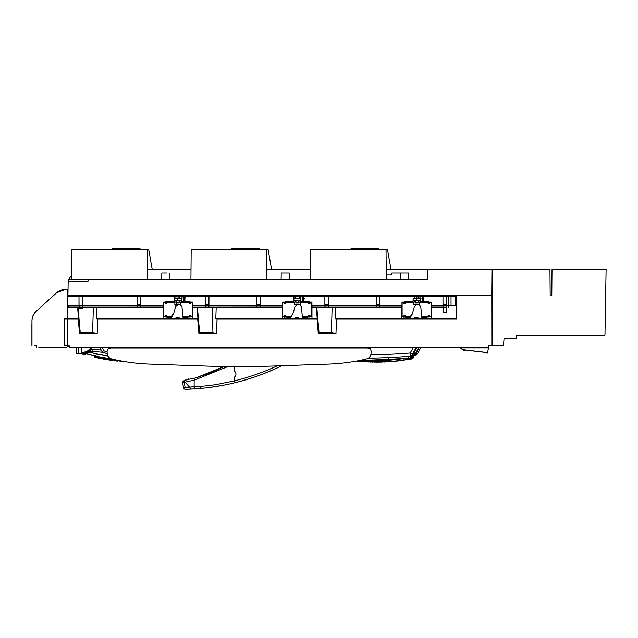 <?xml version="1.0" encoding="UTF-8"?>
<svg xmlns="http://www.w3.org/2000/svg" width="638" height="638" viewBox="0 0 638 638"><rect width="100%" height="100%" fill="white"/><g stroke="black" fill="none" stroke-linecap="round" stroke-linejoin="round"><path stroke-width="0.96" d="M316.807 307.309L316.368 307.181L316.807 307.309L319.032 332.741L331.369 332.422L335.963 333.538L318.306 333.538L319.032 332.741L316.807 307.309L324.87 307.372M419.668 304.621L417.659 304.621L419.668 304.621L419.668 302.237L428.146 302.237L428.146 303.529L429.414 303.529L429.262 302.077L431.168 302.077L429.262 302.077L431.168 302.077L431.168 305.793L442.971 305.793L442.971 296.582L442.971 305.793L446.345 305.857L446.433 304.517L446.472 305.793L455.293 305.849L455.261 296.534L376.205 296.606L376.3 305.857L401.964 305.793L401.924 307.181L332.151 307.428L331.369 332.422L332.151 307.428L325.005 307.173M324.965 307.229L328.299 307.245M302.316 316.456L308.76 316.456L308.76 315.164L310.028 315.164L310.028 316.456L311.934 316.615L311.974 318.801L311.974 307.181L316.368 307.181L312.03 307.085L328.203 307.149L328.203 305.881L379.506 305.881L379.506 307.149L379.506 305.881M379.506 307.149L328.203 307.149M401.868 307.085L379.626 307.085M312.03 305.937L312.03 307.085L312.03 305.937L324.925 305.937L324.925 307.085L325.045 305.881L328.203 305.881M311.934 305.793L311.934 302.077L311.934 305.793L328.251 305.857L328.331 296.606L324.87 296.582L324.87 305.793L324.87 296.582L260.256 296.59L295.33 296.622L295.322 298.696L293.775 298.696L293.799 300.474L300.482 300.546L300.498 296.582L300.825 301.591L300.825 298.616M376.213 304.509L379.626 304.509L379.61 305.769L328.379 305.793L324.933 305.769L324.909 304.486L328.331 304.486M401.868 305.937L379.626 305.937M325.045 305.881L325.045 307.149L324.925 305.937M311.783 316.456L311.783 302.237L310.028 302.237L310.028 303.529L308.76 303.529L309.869 303.369L309.869 302.077L311.934 302.077L309.869 302.077L309.869 303.369L309.398 303.369L309.398 301.591L300.825 301.591L300.482 302.189L300.737 298.696L299.198 298.696L300.498 298.616M456.728 296.479L456.728 318.856M455.261 296.534L456.633 296.534M328.379 305.793L328.379 296.582L376.205 296.606M208.921 305.554L208.985 296.582L256.779 296.582L256.819 304.509L260.24 304.509L260.24 296.606L258.518 296.606M208.985 305.793L256.779 305.793L256.779 296.582L207.222 296.606M205.476 296.582L140.862 296.582L175.936 296.622L175.928 298.696L174.389 298.696L174.645 300.546L181.336 300.474L181.112 296.582L205.476 296.582L205.476 305.793L208.921 305.769L205.54 305.658M140.831 305.769L140.886 296.582L137.385 296.582L137.441 305.769L140.831 305.769L140.846 296.606L139.124 296.606M140.727 307.149L140.727 305.881L140.727 307.149L79.16 307.149L79.04 305.937L67.867 305.849L82.493 305.793L82.493 296.582L137.385 296.582L80.595 296.606M67.883 295.482L67.883 305.793L67.883 296.582L79.008 296.582L68.362 296.439L456.816 296.439L67.883 296.582L67.899 295.49M443.091 307.181L443.091 312.253L446.353 312.253L446.345 307.173L431.168 307.181L431.168 318.801L456.633 318.801M443.147 307.149L443.147 305.881L443.147 307.149L446.353 307.181M455.293 305.849L446.305 305.881L446.305 307.149M413.887 318.856L401.908 318.809M413.879 318.817L427.109 318.817L426.846 317.094L428.792 317.094L428.792 315.324L429.262 315.324L429.262 316.615L431.168 316.615M431.168 318.753L421.941 318.825L420.777 306.91L421.941 318.825M319.032 332.741L318.306 333.538L335.963 333.538L336.441 318.896L456.816 318.896L335.301 318.809L336.481 318.896L335.963 333.538L331.369 332.422M332.151 307.428L335.596 307.181L335.197 318.49L401.892 318.258M426.846 318.258L426.846 317.094M421.822 317.588L426.79 317.588M426.766 318.218L421.885 318.218M409.596 318.218L401.924 318.258L401.924 307.181L335.596 307.181L335.301 318.809M410.912 316.592L405.018 316.592L405.154 315.164L404.508 317.094L405.792 317.094L405.864 316.592L405.904 318.218M405.864 317.588L410.162 317.588M405.792 317.094L405.792 318.258M411 316.456L405.154 316.456M405.018 315.3L404.037 315.324L404.037 318.258M404.508 315.324L404.508 317.094M401.892 318.49L335.197 318.49L401.956 318.258L401.98 316.592L404.021 316.592L404.021 318.234M404.021 316.592L402.115 316.456L402.115 302.237L403.886 302.237L403.886 303.529L405.154 303.529L405.154 302.237L413.631 302.237L413.631 304.621L416.797 304.621L413.631 304.621L413.631 302.237M404.037 315.324L403.886 316.456M413.089 298.616L413.089 301.591L404.508 301.591L404.508 303.369L404.037 303.369L404.037 302.077L401.964 302.077L401.964 305.793M401.964 302.077L404.037 302.077L404.037 303.369M379.674 305.793L379.674 296.582M379.626 304.509L379.626 296.606M376.173 296.582L376.165 305.793M413.408 298.616L414.716 298.696L413.169 298.696L413.089 301.591M413.161 302.101L405.018 302.101L404.508 301.591M413.424 302.189L414.732 302.045L414.732 300.546L420.115 300.474L419.892 296.582L420.219 298.616L418.584 298.696L419.892 298.616M404.508 303.369L405.018 303.393L405.154 302.237M413.424 300.546L414.732 300.546L413.424 300.546M415.322 302.508L417.978 302.508L417.978 300.45L415.338 300.45L415.29 303.018L415.282 302.133L414.732 302.045M415.338 300.45L415.282 303.018L418.018 303.018L415.29 302.97M418.568 300.546L418.568 302.045L418.026 302.133L418.026 303.018L417.978 302.508M418.249 300.546L418.249 302.053L419.876 302.189L420.131 298.696M429.262 302.077L429.262 303.369L428.792 303.369L428.792 301.591L420.219 301.591L420.219 298.616M420.219 301.591L419.876 302.189M422.787 299.716L423.361 299.437L422.125 299.413L421.846 298.656L422.882 297.563L421.846 298.656L422.125 299.413L423.361 299.437L422.619 300.259M422.212 300.65L422.819 300.857L421.901 300.051L422.819 300.857L423.903 300.012M423.999 299.19L423.688 297.938L423.672 300.466L422.819 300.857M431.168 305.793L431.168 307.181M443.147 305.881L446.305 305.881M443.027 305.937L431.168 305.937M429.262 316.615L429.414 315.164L428.146 315.164L428.146 316.456L421.71 316.456M431.168 316.456L429.414 316.456M428.792 315.324L428.146 315.164M421.726 316.592L428.281 316.592L428.281 315.3M428.281 316.592L428.792 317.094M405.154 315.164L403.886 315.164M429.414 302.237L431.168 302.237M428.792 303.369L428.281 303.393L428.281 302.101L420.139 302.101M428.792 301.591L428.146 302.237M443.027 307.085L431.168 307.085M442.971 296.582L443.011 304.517L446.433 304.517L443.011 304.517L442.971 305.793M443.091 307.819L446.353 307.819M446.425 307.085L446.425 305.937M448.681 307.085L448.681 305.937M446.472 305.793L446.472 296.582M446.433 304.517L446.433 296.606M376.348 307.149L376.348 305.881M376.229 307.085L376.229 305.937M328.323 307.085L328.323 305.937M140.846 305.937L163.176 305.793L140.886 305.793M140.846 307.085L163.081 307.085L163.081 305.937M82.493 305.793L137.441 305.769M79.04 305.937L140.727 305.881M67.66 318.856L67.883 305.793M68.362 295.53L68.362 296.439L68.194 295.514L491.834 295.53L68.362 295.53M79.032 296.606L82.454 296.606L82.438 305.777L79.048 305.777L78.992 296.582L78.992 305.793M137.385 296.582L137.385 305.793M140.846 304.509L137.425 304.517M174.645 302.189L175.944 302.045L175.944 300.546L174.645 300.546L174.373 302.101L174.629 296.582M174.302 301.591L165.728 301.591L165.728 303.369L165.258 303.369L165.258 302.077L163.176 302.077L163.176 305.793M174.629 298.616L175.928 298.696M174.302 298.616L181.112 298.616M179.461 300.546L179.461 302.053L181.096 302.189L181.096 300.546L179.788 300.546L179.238 303.018L176.503 303.018L176.495 302.133L175.944 302.045M176.511 302.97L179.23 303.018L176.495 303.018L176.543 300.45M176.543 302.508L179.19 302.508L179.19 300.45L175.944 300.546L176.495 303.018M179.222 302.97L179.19 302.508M205.476 305.793L192.548 305.793L192.548 302.077L190.475 302.077L190.475 303.369L190.004 303.369L190.004 301.591L181.431 301.591L181.431 298.616M181.431 301.591L181.096 302.189M184.151 298.361L183.05 299.956L183.321 300.602L184.797 300.634L185.148 299.9L184.071 300.857L183.05 299.956M183.377 299.134L183.776 298.72M185.148 299.9L183.784 300.235L185.219 297.619L185.004 298.233L185.219 297.619L183.05 297.619L183.05 298.193L184.278 298.193M205.524 304.486L208.945 304.486L208.945 296.606L205.524 296.606L205.548 305.769M208.921 305.761L208.945 304.486M256.819 304.509L256.779 305.793M256.819 296.606L260.28 296.582L260.28 305.793L256.835 305.769L260.16 305.857L260.24 304.509M294.014 296.582L293.695 301.591L285.122 301.591L285.122 303.369L284.652 303.369L284.652 302.077L282.57 302.077L282.57 305.793L260.28 305.793M297.396 304.645L294.238 304.645L294.238 302.237L285.76 302.237L285.76 303.529L284.492 303.529L284.492 302.237L282.73 302.237L282.562 318.258L282.538 307.181L192.58 307.181L205.651 307.149L205.651 305.881L260.121 305.881L260.232 307.085L282.474 307.085L282.57 305.793M282.73 302.237L284.652 302.077L282.57 302.077M316.368 307.181L318.306 333.538L317.054 318.896L215.796 318.801L286.478 318.226M282.474 307.085L216.202 307.181L215.796 318.801L311.934 318.753M260.232 305.937L282.474 305.937M205.651 305.881L205.532 307.085M192.548 305.793L205.532 305.937M260.232 307.085L205.651 307.149M211.976 332.422L216.577 333.538L211.976 332.422L212.765 307.428L211.976 332.422L199.638 332.741L198.912 333.538L197.668 318.896L97.694 318.896L96.418 318.49L197.971 318.801L198.912 333.538L216.577 333.538L198.912 333.538M197.413 307.309L199.638 332.741M205.572 307.229L208.905 307.245M196.975 307.181L197.971 318.801M192.644 305.937L192.644 307.085M192.58 318.801L192.58 307.181M182.923 316.456L189.366 316.456L189.366 315.164L190.634 315.164L190.634 316.456L192.548 316.615L192.548 318.753M192.389 316.456L192.548 302.077L190.475 302.077L192.548 302.077M187.915 318.522L187.923 317.588L183.034 317.588M187.923 317.588L187.971 318.258M187.971 317.094L190.004 317.094L190.004 315.324L190.475 315.324L190.475 316.615L192.548 316.615M187.899 318.218L183.098 318.218L187.931 318.234M190.004 317.094L189.366 316.456L182.939 316.592M190.004 315.324L189.502 315.3L189.502 316.592M166.366 316.456L165.728 317.094L167.004 317.094L167.004 318.258L163.176 318.258L163.176 316.615L165.258 316.615L165.098 315.164L166.366 315.164L166.366 316.456L172.236 316.456M165.098 315.164L165.258 316.615L165.098 315.164M178.026 304.645L174.852 304.645L174.852 302.237L166.366 302.237L166.366 303.529L165.098 303.529L165.098 302.237L163.336 302.237L163.336 316.456L165.098 316.456M178.776 304.645L180.889 304.645L180.889 302.237L189.366 302.237L181.359 302.101M192.389 302.237L190.634 302.237L190.634 303.529L189.366 303.529L189.366 302.237M166.366 315.164L166.239 316.592L167.084 316.592L167.004 318.258M172.148 316.592L167.084 316.592L167.004 317.094M166.239 315.3L165.258 315.324M165.728 315.324L165.728 317.094M171.407 317.588L167.084 317.588M170.848 318.218L167.116 318.218M163.336 302.237L165.258 302.077L163.176 302.077M170.537 318.537L173.911 312.764L170.242 318.825L163.121 318.809L163.145 307.181L79.112 307.173L82.366 307.173L82.477 308.218L79.016 308.218L82.477 308.218M163.081 307.085L96.809 307.181L96.418 318.49L97.694 318.896L97.183 333.538L79.519 333.538L78.275 318.896L64.605 318.896L64.605 345.485L69.127 345.485L69.127 347.742L488.596 347.742L488.604 345.485L503.454 345.485L504.076 338.387L516.301 338.387L516.357 335.157L604.96 335.157L516.357 335.157L604.96 335.157L606.1 269.659L552.014 269.659L551.79 295.793L550.171 295.793L551.79 295.793L550.171 295.793L549.948 269.659L492.424 269.659L492.185 345.485L491.826 295.53L429.972 295.514M165.728 303.369L166.366 303.529M174.373 302.101L166.239 302.101L165.728 301.591M166.366 302.237L166.239 303.393M189.366 303.529L190.004 301.591M189.502 303.393L190.004 303.369M79.016 308.218L79.016 307.317L77.589 307.181L67.867 307.181L68.513 307.085L68.513 305.937M79.04 307.085L68.513 307.085M67.867 318.801L78.578 318.801L77.589 307.181L78.019 307.309L80.244 332.741L92.582 332.422L97.183 333.538L92.582 332.422L93.371 307.428L92.582 332.422M80.244 332.741L79.519 333.538L97.183 333.538L97.662 318.896L197.668 318.896M78.578 318.801L79.519 333.538M79.16 307.149L79.16 305.881M82.318 307.149L82.318 305.881M82.438 307.085L82.438 305.937M137.449 307.085L137.449 305.937M137.569 307.149L137.569 305.881M205.611 307.125L205.611 305.937M208.809 305.881L208.809 307.149M208.929 307.085L208.929 305.937M256.843 307.085L256.843 305.937M256.954 307.149L256.954 305.881M260.121 305.881L260.121 307.149M285.122 303.369L285.76 303.529M293.695 301.591L293.767 302.101L285.625 302.101L285.122 301.591M285.76 302.237L285.625 303.393M293.767 302.101L294.03 300.546L295.338 300.546L295.338 302.045L294.238 302.237M293.695 298.616L300.737 298.696M295.936 302.508L298.584 302.508L298.584 300.45L295.952 300.45L295.896 303.018L295.888 302.133L295.338 302.045M295.952 300.45L295.888 303.018M299.182 300.546L298.632 303.018L295.896 303.018M298.624 303.018L298.584 302.508M298.855 300.546L298.855 302.053L300.482 302.189M299.198 298.696L299.198 296.622L300.498 296.582M300.825 301.591L309.398 301.591L309.398 303.369M308.888 303.393L309.398 301.591M308.76 303.529L308.888 302.101L300.753 302.101M310.028 302.237L311.783 302.237M311.974 318.801L317.357 318.801M289.875 318.577L293.305 312.74L289.62 318.825L282.522 318.825L282.498 318.258M307.309 318.522L307.309 317.588L302.428 317.588M307.309 317.588L307.356 318.258M307.364 317.094L309.398 317.094L309.398 315.324L309.869 315.324L309.869 316.615L311.934 316.615M307.293 318.218L302.492 318.218L307.317 318.234M290.784 317.588L286.478 317.588L286.398 318.258L286.47 316.592L286.478 317.588M290.226 318.218L286.51 318.218M291.534 316.592L285.625 316.592L285.122 317.094L286.398 317.094M282.73 316.456L284.492 316.456L284.492 315.164L285.76 315.164L284.652 315.324L284.652 318.258M285.122 315.324L285.122 317.094M285.625 315.3L285.625 316.592L291.622 316.456M284.492 316.456L284.628 318.234M282.594 316.592L284.628 316.592M285.76 315.164L285.76 316.456M298.401 304.645L300.275 304.645L300.275 302.237L308.76 302.237M302.332 316.592L308.888 316.592L309.398 317.094M308.888 316.592L308.888 315.3L309.398 315.324M294.014 298.616L295.322 298.696M179.804 298.696L179.812 296.622L181.112 296.582M319.383 347.742L317.206 347.981M317.206 347.909L318.266 347.742M329.615 347.981L330.38 347.742M320.101 347.981L329.79 347.742M199.997 347.742L197.82 347.981M197.812 347.909L198.865 347.742M200.707 347.981L210.428 347.742M76.751 352.056L76.672 347.742L76.783 353.875L78.713 353.875L78.394 349.05M76.783 353.875L78.913 353.875L76.775 353.875L76.688 348.547M76.696 349.002L76.704 349.504M76.719 350.477L76.735 351.275M76.743 351.961L76.775 353.875M78.426 347.909L78.713 353.875L80.651 353.875L79.487 353.875M78.61 351.777L78.586 351.315M78.554 350.629L78.514 349.839M78.482 349.042L78.442 348.364M81.568 353.189L81.305 347.742L91.011 347.742L87.988 350.748L81.568 353.189L84.041 353.396L79.327 353.875M78.498 349.48L78.418 347.742L80.603 347.75L79.479 347.742M83.355 353.564L80.651 353.875L83.347 353.516M91.457 348.5L92.008 347.742C90.014 350.573 87.398 352.439 84.168 353.356L90.078 350.015L91.457 348.5M91.936 347.742L91.011 347.742L91.936 347.742L90.078 350.015M78.418 347.75L78.522 349.927M73.123 347.806L71.065 347.806L73.123 347.806M307.269 318.753L306.742 318.825M379.594 305.793L376.253 305.793M414.716 298.616L418.584 298.616L414.716 298.616M328.291 305.793L324.965 305.793M401.924 307.556L401.924 308.409M370.16 307.181L372.393 307.181M375.678 307.173L382.521 307.181M299.198 298.616L295.322 298.616L299.198 298.616M260.2 305.793L256.867 305.793L260.2 305.793M208.897 305.793L205.556 305.793L208.897 305.793M137.473 305.793L140.815 305.793L137.473 305.793M175.928 298.616L179.804 298.616L175.928 298.616M300.275 304.621L298.034 304.621M297.428 304.621L294.238 304.621M80.388 353.875L82.142 353.723M82.15 353.763L81.6 353.827M227.583 249.37L230.597 249.37L231.714 248.724L259.506 248.724L259.506 249.37L265.336 249.37L227.264 249.37L266.636 249.37L191.185 249.37L190.922 279.38L191.185 249.37L266.636 249.37L266.899 279.38L266.636 249.37L268.072 249.37L265.336 249.37M108.189 249.37L111.203 249.37L112.328 248.724L140.113 248.724L140.113 249.37L145.942 249.37L107.87 249.37L147.242 249.37L71.791 249.37L107.91 249.37L71.791 249.37L71.528 279.38L68.21 279.38L427.675 279.38L427.843 269.699L386.205 269.699L491.93 269.699L427.843 269.699L427.675 279.38L88.068 279.38L88.068 281.318L69.518 281.318M491.746 290.665L491.834 345.485L488.604 345.485L488.604 347.742L69.127 347.742L69.127 345.485L64.605 345.485L64.605 318.896L78.275 318.896M491.77 295.53L70.347 295.53M490.853 345.485L488.604 345.485M421.901 300.051L422.5 299.988M422.858 300.346L423.361 299.437M422.882 297.563L423.688 297.938M422.85 298.074L423.305 298.704L423.185 299.118L423.169 298.241L422.563 298.209L422.571 299.11L423.185 299.118L422.571 299.11L422.563 298.209L422.571 299.11M413.408 296.582L414.716 296.622L414.716 298.696L418.584 298.696L418.592 296.622L419.892 296.582M403.886 303.529L403.886 302.237M324.87 296.582L324.87 305.793M185.004 298.233L183.8 299.541L184.087 300.346M302.691 297.619L303.289 297.619L303.289 298.265L304.605 298.265L303.209 300.857L302.691 300.857L302.691 298.807L302.284 298.807L302.691 297.619M304.031 298.807L303.289 298.807L303.289 299.916L304.031 298.807L303.289 299.916L303.289 298.807L304.031 298.807M446.409 305.769L443.027 305.769M73.203 347.806L75.252 347.806L73.203 347.806M212.765 307.428L216.202 307.181L215.796 318.801L282.498 318.801L282.538 318.258L282.522 318.825M418.018 303.018L415.282 303.018M384.722 249.37L346.649 249.37L384.722 249.37M303.584 347.742L302.787 347.742L303.584 347.742M310.546 347.742L309.757 347.742L310.546 347.742M479.521 351.721L464.823 350.015L464.783 350.414L464.815 350.015L485.757 352.447L485.797 352.894L485.757 352.447L485.797 352.894L487.496 353.093L486.914 353.029L487.496 353.093L488.525 347.503M463.172 350.23L464.783 350.414L463.172 350.23L460.213 347.742M488.517 347.742L487.599 352.583L462.446 349.616M488.509 347.901L460.397 347.901M412.116 314.382L408.99 318.825L412.69 312.724L414.325 306.742L416.869 304.557L419.222 304.741L420.777 306.91L419.222 304.741L416.869 304.557L414.325 306.742L412.69 312.724L409.317 318.506M293.305 312.74L294.931 306.758L297.475 304.581L299.828 304.757L301.383 306.934L302.548 318.825L301.383 306.934L299.828 304.757L297.475 304.581L294.931 306.758L293.201 313.091M173.887 312.859L175.546 306.774L178.09 304.597L180.442 304.781L181.997 306.95L183.154 318.825L181.997 306.95L180.442 304.781L178.09 304.597L175.546 306.774L173.911 312.764L175.546 306.774M173.337 314.422L170.242 318.825M176.24 317.668A2.584 2.584 0 0 1 177.579 317.293A2.584 2.584 0 0 0 175.211 318.856L177.579 317.293L179.932 318.856M295.625 317.652A2.584 2.584 0 0 1 296.973 317.269L299.334 318.856A2.584 2.584 0 0 0 294.596 318.856L296.973 317.269A2.584 2.584 0 0 1 298.249 317.612M414.325 306.742L412.65 312.875M415.019 317.636A2.584 2.584 0 0 1 416.367 317.253A2.584 2.584 0 0 0 413.974 318.856L416.367 317.253L418.727 318.856M418.775 318.817L418.767 318.856A2.584 2.584 0 0 0 416.367 317.253A2.584 2.584 0 0 1 417.635 317.588M119.561 360.653L98.093 357.416L98.013 356.73L98.093 357.416L94.28 356.538A0.965 0.965 0 0 0 95.03 357.4L125.144 361.762M98.093 357.416L97.941 358.038M122.568 361.579L119.992 361.355M116.953 361.052L116.523 361.004M112.862 360.566L110.701 360.271M108.34 359.928L107.304 359.76M106.219 359.585L104.098 359.226M101.107 358.676L98.22 358.093M95.03 357.4A0.965 0.965 0 0 1 94.28 356.538L94.225 355.892L94.28 356.538A0.965 0.965 0 0 0 95.03 357.4L94.225 355.892L113.213 359.306M356.371 361.084L390.225 361.682L411.805 358.963M411.016 359.106L409.851 359.314M409.03 359.449L408.495 359.545M404.293 360.191L403.136 360.35M399.898 360.765L398.431 360.933M397.897 360.996L397.354 361.052M396.238 361.172L394.707 361.315M391.612 361.579L390.982 361.626M390.336 361.674L389.69 361.714M389.036 361.762L388.39 361.802M387.641 361.842L386.899 361.882M386.149 361.921L385.408 361.953M384.586 361.993L383.765 362.025M382.952 362.049L382.13 362.073M381.269 362.097L380.4 362.113M379.538 362.129L378.677 362.137M377.688 362.145L376.946 362.145M376.707 362.145L375.718 362.145M374.737 362.137L373.956 362.129M373.174 362.113L372.536 362.105M372.401 362.097L371.619 362.081M370.79 362.057L369.96 362.033M369.139 362.001L368.309 361.969M367.352 361.921L366.395 361.874M365.446 361.826L364.489 361.762M363.421 361.69L362.456 361.626M362.352 361.618L361.283 361.539M360.223 361.451L359.306 361.371M357.471 361.196L356.562 361.1M411.079 359.098L410.106 359.266M411.885 358.947L412.778 357.471L411.885 357.639M358.66 360.653L412.666 358.149M360.877 360.207L389.834 360.414M403.368 359.019L408.982 358.149M411.071 357.79L412.778 357.471A193.609 193.609 0 0 0 412.898 357.447L412.81 358.014A0.646 0.646 121.3 0 1 412.587 358.404M102.287 351.69L107.184 353.851L103.691 352.391L100.804 350.055L100.246 347.742L101.45 351.059M371.276 347.742L369.952 348.866M411.67 357.679L411.988 357.615A193.609 193.609 0 0 0 412.092 357.599M412.794 357.471L410.489 357.894L410.792 356.171M385.87 360.645L410.489 357.894L408.575 358.221L408.615 356.339L402.004 356.817L407.084 356.459M386.963 357.639L388.717 357.559L388.709 360.486L387.011 360.582M372.249 360.805L383.366 360.741M404.811 358.811L408.767 358.189M408.304 358.261L408.304 358.261A193.609 193.609 0 0 1 404.548 358.851A193.609 193.609 0 0 0 408.304 358.261M410.617 357.017L410.744 356.187M412.81 358.014L412.323 358.747M413.129 358.062L413.241 357.384M410.856 356.163L412.164 356.06L410.744 356.171L410.489 357.894M419.03 347.694L415.785 353.875L410.378 356.203A645.361 645.361 0 0 1 369.561 358.157A53.568 53.568 0 0 1 369.131 358.157A53.568 53.568 0 0 0 369.561 358.157L374.163 358.062L369.561 358.157A53.568 53.568 0 0 1 368.708 358.165L368.7 358.165M395.369 357.224L388.55 357.567M413.352 347.694L410.122 352.989L410.378 356.203A645.361 645.361 0 0 1 369.561 358.157L376.755 357.998M408.615 356.339L409.54 356.267L408.623 356.339L408.575 358.221M400.329 356.921L407.02 356.459M94.225 355.892L86.489 353.93L105.342 358.125M98.005 356.73A193.609 193.609 0 0 0 99.544 357.049A193.609 193.609 0 0 1 98.005 356.73L104.345 357.958M99.544 357.049L103.125 357.735L99.544 357.049M95.955 356.283A193.609 193.609 0 0 0 96.418 356.387A193.609 193.609 0 0 1 95.955 356.283L95.955 356.283M105.669 355.693L104.656 355.541M93.969 353.372L107.934 356.02L94.264 353.787L91.728 352.527L88.865 352.654L91.904 351.993L88.857 352.654L89.344 352.439L88.323 352.136L89.384 351.634L89.854 352.144L92.733 351.307L103.691 352.391M100.804 350.055L90.54 349.034L90.596 350.876L89.384 351.634M92.558 349.233A3.23 1.132 95.7 0 0 92.733 351.307L92.239 352.439L93.738 353.277M91.649 352.399L92.239 352.439M90.596 350.876L90.748 351.514M85.364 354.361L88.857 352.654L85.963 354.146M88.323 352.136A16.931 15.727 76.4 0 1 83.458 354.218L83.347 353.484M84.328 354.529L83.418 354.401L84.328 354.529M82.19 354.042L83.307 354.369L82.19 354.042M175.211 318.856A2.584 2.584 0 0 1 175.442 318.434M179.709 318.41A2.584 2.584 0 0 1 179.956 318.856A2.584 2.584 0 0 0 177.579 317.293A2.584 2.584 0 0 1 178.855 317.628M294.596 318.856A2.584 2.584 0 0 1 294.836 318.41M299.102 318.394A2.584 2.584 0 0 1 299.358 318.856M413.974 318.856A2.584 2.584 0 0 1 414.221 318.394M418.488 318.37A2.584 2.584 0 0 1 418.751 318.856M68.21 279.38L67.931 295.514L491.707 295.514L491.93 269.699M71.001 295.514L68.625 295.514M386.253 274.866L391.836 274.866L386.253 274.866L391.836 274.866L391.86 273.574M427.675 279.38L408.783 279.38L408.671 272.928L391.876 272.928L400.616 272.928L400.505 279.38M401.701 279.38L386.293 279.38L386.03 249.37L310.578 249.37L346.976 249.37L310.578 249.37L310.315 279.38L289.389 279.38L289.277 272.928L281.23 272.928L281.119 279.38M403.16 278.958L403.168 279.38M266.812 269.699L310.395 269.699L266.812 269.699M147.426 269.699L191.009 269.699L147.426 269.699M69.542 278.096L71.568 275.313L69.558 278.08L69.534 279.38L69.542 278.096M167.124 272.928L161.837 272.928L161.725 279.38M401.988 272.928L391.868 272.928M286.51 272.928L289.277 272.928M69.542 278.95L69.534 279.38L69.542 278.95M349.991 249.37L351.107 248.724L378.9 248.724L378.9 249.37M553.082 269.659L552.014 269.659L553.082 269.659M604.999 332.861L605.015 331.935L604.999 332.861M605.031 330.883L605.015 331.608M604.96 335.157L516.357 335.157M503.454 345.485L492.185 345.485L491.97 321.289M550.171 295.163L550.171 295.793M391.046 269.699L387.465 249.37L386.03 249.37L386.293 279.38L391.716 279.38M387.465 249.37L386.03 249.37L386.205 269.38L390.99 269.38M147.506 279.38L147.242 249.37L147.506 279.38M71.528 279.38L71.791 249.37L145.942 249.37M152.267 269.699L148.678 249.37M152.211 269.38L147.418 269.38M271.66 269.699L268.072 249.37M271.597 269.38L266.812 269.38M310.315 279.38L310.578 249.37L386.03 249.37M282.538 307.181L282.538 318.258L215.796 318.801L217.087 318.896L216.577 333.538L217.048 318.896L317.054 318.896M93.371 307.428L96.809 307.181L96.418 318.49L163.145 318.258L163.145 307.181M318.306 333.538L335.963 333.538L318.306 333.538M456.816 318.896L456.816 296.439M401.892 318.745L401.924 307.181M373.804 318.49L365.335 318.561L373.804 318.49M360.685 318.593L356.283 318.633L360.685 318.593M163.145 318.258L96.418 318.49L163.145 318.258L163.113 318.737M181.352 298.696L181.096 300.546M180.889 304.621L178.409 304.621M178.058 304.621L174.852 304.621M187.875 318.753L187.349 318.825M163.176 318.258L167.084 318.226M163.145 307.564L163.145 308.417M82.414 305.793L79.072 305.793M137.521 307.181L140.775 307.181M67.867 307.181L67.875 305.849M110.86 347.997L367.305 347.997M363.062 347.981L368.118 348.045L370.215 349.13A3.445 3.445 0 0 1 371.101 351.45L371.013 354.002A6.34 6.34 0 0 1 366.236 359.019A193.489 193.489 0 0 1 328.387 364.107L272.881 366.045A967.918 967.918 0 0 1 205.324 366.045L149.818 364.107A193.489 193.489 0 0 1 111.961 359.019A6.34 6.34 0 0 1 107.192 354.002L107.096 351.442A3.445 3.445 0 0 1 107.989 349.122L110.797 347.989M328.387 364.107L281.932 365.733A232.328 232.328 0 0 1 235.111 382.68C221.705 385.942 208.259 388.008 194.765 388.861L194.143 386.931L194.143 380.168L194.143 386.931C205.588 386.014 213.698 385.073 218.467 384.1L234.648 380.806L235.111 382.68A232.328 232.328 0 0 0 281.932 365.733L275.225 368.884M210.715 372.696L224.113 366.523A967.918 967.918 0 0 1 205.324 366.045L149.818 364.107A193.489 193.489 0 0 1 126.212 361.834M418.544 347.694L415.354 353.907L412.539 353.875L411.486 356.116L413.839 355.916L417.475 353.731L419.094 350.932L416.766 354.592L414.572 355.797M385.312 357.711L378.765 357.942M388.709 357.559L386.764 357.647M412.315 355.143L411.494 356.116L413.823 355.916M388.725 357.559L389.204 357.543M413.201 355.86L413.871 355.589M420.538 347.742L419.094 350.932M411.486 356.116L415.785 353.875L417.475 353.731M416.128 347.694L412.539 353.875L410.122 352.989A642.131 642.131 0 0 1 370.774 354.911M369.546 357.025L369.561 358.157L368.708 358.165A53.568 53.568 0 0 1 368.238 358.157M104.632 355.533L105.788 355.709M107.12 352.112L103.34 350.533L102.662 347.742M203.865 375.272L203.426 375.423M198.721 376.962L197.74 377.257M196.344 377.672L224.113 366.523M192.421 378.805L194.096 378.31L193.944 378.94L194.096 378.31L192.421 378.805M192.421 378.757L197.764 377.249M200.276 376.468L199.582 376.691M205.388 374.729L207.613 373.908M194.143 386.668L189.574 387.154L194.143 386.668M235.294 382.64A232.328 232.328 0 0 0 235.542 382.577L238.452 381.835A232.328 232.328 0 0 0 239.075 381.676L232.256 383.358M250.415 378.374L239.394 381.588A232.328 232.328 0 0 0 257.457 376.013L262.266 374.251M276.493 368.309L263.502 373.772A232.328 232.328 0 0 0 264.475 373.397L271.31 370.598A232.328 232.328 0 0 0 280.624 366.364M185.53 389.268L194.765 388.861L194.375 388.311M189.813 389.124L189.159 389.156M188.377 389.188L187.763 389.204M191.153 389.068L185.498 389.276A1.938 1.938 0 0 1 183.537 387.673L185.395 387.457M185.068 382.042L189.574 387.154L190.714 389.084L190.291 389.108M221.793 385.527L208.363 387.593M213.403 386.907L225.892 384.746M241.212 381.101L254.41 377.066M268.47 371.794L280.186 366.579M210.891 387.266L211.385 387.194M199.814 388.486L199.359 388.526M199.439 388.518L202.661 388.223M205.253 387.952L207.382 387.705M200.412 386.923A1.611 1.611 0 0 1 198.936 388.558L198.936 388.558A1.611 1.611 0 0 0 200.412 386.923M215.772 370.55L215.07 370.861M214.647 371.045L214.224 371.228M211.202 372.504L208.913 373.413M277.083 365.901A230.39 230.39 0 0 1 234.648 380.806L234.648 376.946C236.395 375 236.395 373.11 234.648 371.26L234.648 366.627M227.87 366.571L194.143 380.168L185.116 382.098M235.478 372.297L235.893 373.509M235.885 374.761L235.454 375.949M182.667 382.473L183.537 387.673A1.938 1.938 0 0 0 185.451 389.276A1.938 1.938 0 0 1 183.537 387.673L182.915 384.124M196.257 379.578L192.74 378.773M184.629 380.344L183.951 380.726L185.06 386.995L185.706 387.529L198.187 386.165M184.542 380.384L191.304 378.701M188.689 378.94L187.094 379.331M182.819 381.787L182.691 382.88L184.222 382.266M182.675 382.8L183.026 381.42L184.063 380.687L183.441 381.038M184.789 380.256L188.888 378.9L184.733 380.288M66.575 347.543L39.285 347.543L66.575 347.543M72.134 347.543L69.127 347.543M36.494 347.543L36.414 345.286L36.494 347.543M38.838 347.543L39.285 347.543L38.838 347.543M34.691 345.286L36.414 345.286M56.686 292.69L65.299 289.461M67.7 345.485L67.66 289.461L65.228 289.461C61.926 289.508 59.031 290.625 56.559 292.81L36.191 311.288C33.423 313.88 32.012 317.07 31.948 320.858L31.948 323.761L31.948 320.858C32.012 317.07 33.423 313.88 36.191 311.288L50.585 298.225M67.66 289.461L67.66 318.896M67.644 346.298L69.542 346.298M67.644 289.485L65.228 289.485C61.934 289.54 59.047 290.657 56.567 292.826L36.206 311.312C33.479 313.904 32.067 317.086 31.972 320.85L31.98 345.286M31.9 323.761L31.9 345.286M69.127 346.298L68.984 345.485M67.787 318.856L67.867 310.132M448.833 305.793L448.833 296.582M451.042 296.574L451.042 305.809M163.121 318.809L96.521 318.809M412.331 358.747L413.177 358.054M413.28 354.082L416.861 347.694M485.797 352.894L487.448 353.093M173.903 312.803L176.566 303.018L173.911 312.764M177.26 300.45L178.305 296.622L177.26 300.45M416.032 300.45L417.077 296.622L416.032 300.45M416.04 300.45L417.077 296.622L416.04 300.45M98.14 358.077L98.73 358.197M100.724 358.596L101.227 358.692M102.846 359.003L111.969 360.446M114.665 360.789L116.108 360.956M116.858 361.044L117.671 361.124M360.805 361.499L359.593 361.395M413.169 358.062L413.504 355.948M92.542 349.576L90.022 348.954M169.891 272.928L170.003 279.38M228.635 384.172L229.146 384.06M206.058 387.864L204.934 387.984M204.439 388.04L203.386 388.151M202.413 388.247L201.584 388.327M230.135 383.845L236.794 382.266M245.223 379.961L253.677 377.313M221.617 385.559L220.708 385.727M190.714 389.084L194.765 388.861"/></g></svg>
